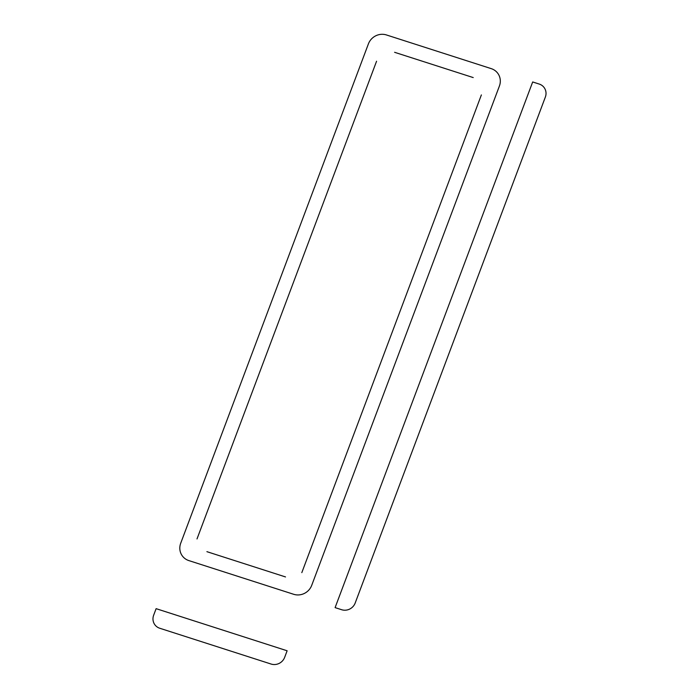 <?xml version="1.0" encoding="UTF-8"?>
<svg xmlns="http://www.w3.org/2000/svg" width="699" height="699" viewBox="0 0 699 699"><rect width="100%" height="100%" fill="white"/><g stroke="black" fill="none" stroke-linecap="round" stroke-linejoin="round"><path stroke-width="0.52" stroke-dasharray="3.5 2.62" d=""/><path stroke-width="1.05" d="M532.682 81.958L335.101 607.614L341.654 609.72A10.695 10.144 143 0 0 355.188 603.019L545.351 97.082A10.695 10.144 143 0 0 539.235 84.063L532.682 81.958M153.649 615.234L156.113 608.663L287.123 650.778L284.659 657.348A10.695 10.144 143 0 1 271.125 664.05L159.765 628.252A10.695 10.144 143 0 1 153.649 615.234M499.418 85.994L311.71 585.36A14.26 13.534 143 0 1 293.676 594.29L188.87 560.598A14.26 13.534 143 0 1 180.709 543.245L368.408 43.88A14.26 13.534 143 0 1 386.442 34.95L491.257 68.642A14.26 13.534 143 0 1 499.418 85.994L410.505 322.536M394.603 52.303L473.214 77.572M197.004 538.938L376.569 61.232M481.375 94.924L301.819 572.63M285.515 576.937L206.904 551.668"/></g></svg>
